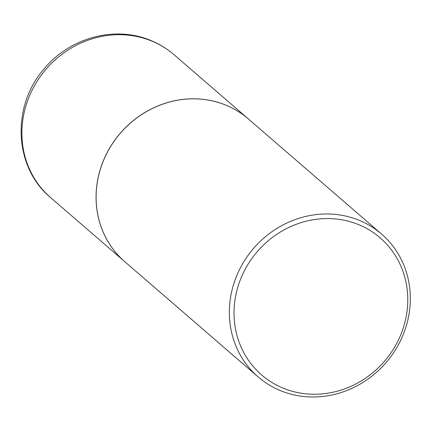 <?xml version="1.0" encoding="UTF-8"?>
<svg xmlns="http://www.w3.org/2000/svg" width="431" height="431" viewBox="0 0 431 431"><rect width="100%" height="100%" fill="white"/><g stroke="black" fill="none" stroke-linecap="round" stroke-linejoin="round"><path stroke-width="0.65" d="M248.304 118.897A94.4 87.466 130.8 0 0 248.278 118.87A94.4 87.466 130.8 0 0 226.658 105.45A94.4 87.466 130.8 0 0 112.114 144.083A94.4 87.466 130.8 0 0 124.823 261.719A94.4 87.466 130.8 0 0 124.85 261.741M381.559 234.055L248.331 118.918A94.4 87.466 130.8 0 0 105.482 156.087A94.4 87.466 130.8 0 0 124.877 261.762L258.104 376.904A94.4 87.466 130.8 0 0 400.954 339.736A94.4 87.466 130.8 0 0 381.559 234.055A94.4 87.466 130.8 0 0 238.709 271.223A94.4 87.466 130.8 0 0 258.104 376.904M243.03 273.523A90.623 83.964 130.8 0 0 282.407 387.857A90.623 83.964 130.8 0 0 398.783 339.294A90.623 83.964 130.8 0 0 359.411 224.955A90.623 83.964 130.8 0 0 243.03 273.523M50.659 197.624C13.754 167.282 11.292 105.87 44.177 68.825C69.892 37.411 115.837 25.079 151.68 40.848C159.901 44.323 167.379 48.967 174.113 54.775A94.4 87.466 130.8 0 0 152.493 41.354A94.4 87.466 130.8 0 0 37.95 79.988A94.4 87.466 130.8 0 0 50.659 197.624L124.823 261.719M174.113 54.775L248.278 118.87"/></g></svg>
